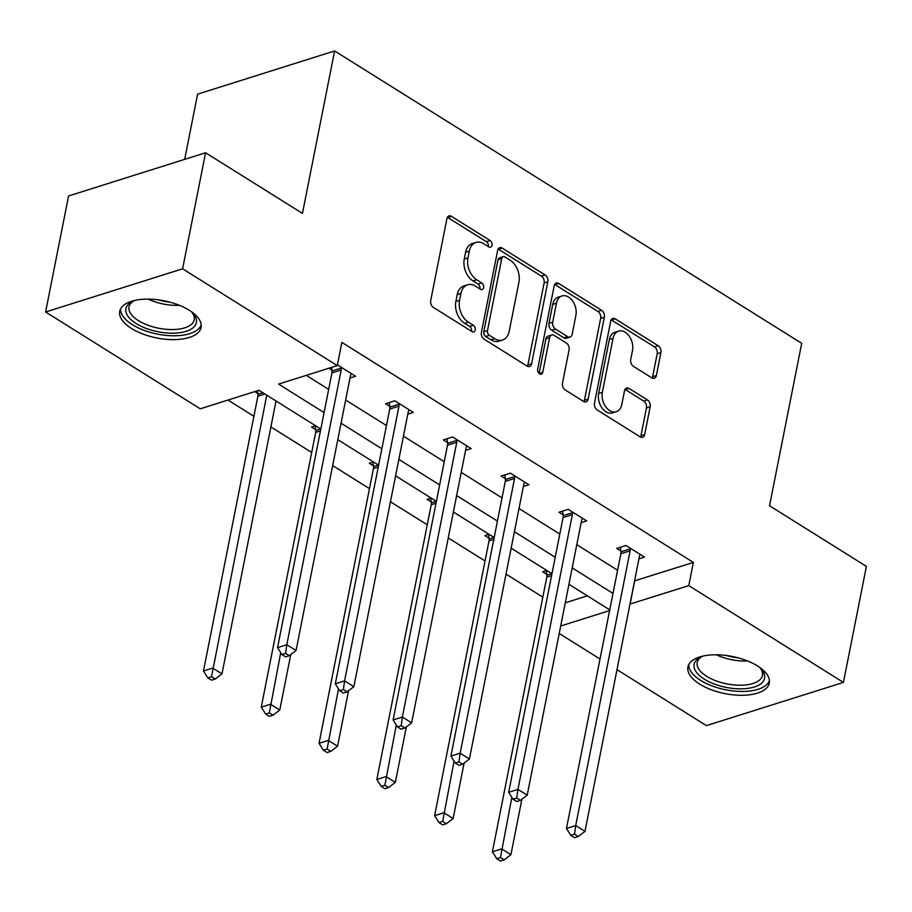 <?xml version="1.0" encoding="UTF-8"?>
<svg xmlns="http://www.w3.org/2000/svg" width="912" height="912" viewBox="0 0 912 912"><rect width="100%" height="100%" fill="white"/><g stroke="black" fill="none" stroke-linecap="round" stroke-linejoin="round"><path stroke-width="1.37" d="M492.013 245.317A3.659 2.497 72.5 0 0 490.097 240.529L451.474 216.349A5.221 3.568 72.5 0 0 449 215.927A5.221 3.568 72.5 0 0 446.926 218.629L430.692 300.629A5.221 3.568 72.5 0 0 433.428 307.458L472.063 331.637A3.659 2.497 72.5 0 0 473.784 331.934A3.659 2.497 72.5 0 0 475.232 330.041A3.659 2.497 72.5 0 0 473.317 325.265L468.323 322.13A16.701 11.411 72.5 0 1 459.58 300.276L460.925 293.436A16.701 11.411 72.5 0 1 467.537 284.795A16.701 11.411 72.5 0 1 475.448 286.14L480.453 289.275A3.659 2.497 72.5 0 0 482.174 289.571A3.659 2.497 72.5 0 0 483.622 287.679A3.659 2.497 72.5 0 0 481.707 282.891L476.714 279.767A16.701 11.411 72.5 0 1 467.959 257.902L469.315 251.074A16.701 11.411 72.5 0 1 475.927 242.421A16.701 11.411 72.5 0 1 483.839 243.778L488.832 246.913A3.659 2.497 72.5 0 0 490.565 247.198A3.659 2.497 72.5 0 0 492.013 245.317M488.296 246.571A3.659 2.497 72.5 0 0 488.308 246.479A3.659 2.497 72.5 0 0 486.392 241.691L447.769 217.512A5.221 3.568 72.5 0 0 447.404 217.318M471.515 331.295A3.659 2.497 72.5 0 0 471.527 331.216A3.659 2.497 72.5 0 0 469.623 326.428L464.618 323.304L468.323 322.13M479.906 288.933A3.659 2.497 72.5 0 0 479.917 288.842A3.659 2.497 72.5 0 0 478.002 284.065L473.009 280.93L476.714 279.767M699.732 684.137A41.473 18.935 11.2 0 1 687.933 666.98A41.473 18.935 11.2 0 1 714.7 654.793A41.473 18.935 11.2 0 1 757.496 665.931A41.473 18.935 11.2 0 1 769.306 683.088A41.473 18.935 11.2 0 1 742.539 695.275A41.473 18.935 11.2 0 1 699.732 684.137M131.522 328.48A41.473 18.935 11.2 0 1 119.723 311.323A41.473 18.935 11.2 0 1 146.49 299.136A41.473 18.935 11.2 0 1 189.297 310.274A41.473 18.935 11.2 0 1 201.096 327.431A41.473 18.935 11.2 0 1 174.329 339.617A41.473 18.935 11.2 0 1 131.522 328.48M651.806 377.842A5.221 3.568 72.5 0 0 654.28 378.263A5.221 3.568 72.5 0 0 656.344 375.562L660.904 352.556A5.221 3.568 72.5 0 0 658.168 345.728L615.258 318.869A5.221 3.568 72.5 0 0 612.796 318.448A5.221 3.568 72.5 0 0 610.721 321.149L594.487 403.15A5.221 3.568 72.5 0 0 597.223 409.99L640.121 436.837A5.221 3.568 72.5 0 0 642.595 437.258A5.221 3.568 72.5 0 0 644.659 434.557L650.165 406.775A5.221 3.568 72.5 0 0 647.429 399.935L629.075 388.444A5.221 3.568 72.5 0 0 626.601 388.022A5.221 3.568 72.5 0 0 624.526 390.724L621.802 404.506A13.965 9.542 72.5 0 1 616.273 411.734A13.965 9.542 72.5 0 1 605.693 406.763A13.965 9.542 72.5 0 1 602.353 392.331L613.035 338.352A13.965 9.542 72.5 0 1 618.564 331.113A13.965 9.542 72.5 0 1 629.155 336.083A13.965 9.542 72.5 0 1 632.495 350.527L630.705 359.522A5.221 3.568 72.5 0 0 633.441 366.35L651.806 377.842M320.83 429.028L258.94 390.29L200.241 408.793L45.6 311.995L68.571 195.966L205.588 152.771L302.453 213.397L334.613 50.958L801.705 343.322L769.534 505.761L866.4 566.398L843.429 682.415L706.412 725.61L616.991 669.647M205.588 152.771L182.617 268.801L337.258 365.598L278.57 384.1L324.079 412.589M634.581 580.853L693.371 562.419L341.852 342.388L337.258 365.598M693.371 562.419L688.777 585.618L843.429 682.415M547.827 281.785A5.221 3.568 72.5 0 0 545.091 274.945L502.193 248.098A5.221 3.568 72.5 0 0 499.719 247.676A5.221 3.568 72.5 0 0 497.656 250.378L481.411 332.378A5.221 3.568 72.5 0 0 484.147 339.207L527.045 366.065A5.221 3.568 72.5 0 0 529.519 366.487A5.221 3.568 72.5 0 0 531.593 363.785L547.827 281.785L544.122 282.948A5.221 3.568 72.5 0 0 541.386 276.119L498.488 249.261A5.221 3.568 72.5 0 0 498.123 249.056M558.725 283.484L601.624 310.342A5.221 3.568 72.5 0 1 604.36 317.171L588.126 399.171A5.221 3.568 72.5 0 1 586.063 401.873A5.221 3.568 72.5 0 1 583.589 401.451L565.223 389.96A5.221 3.568 72.5 0 1 562.487 383.131L569.077 349.866A5.221 3.568 72.5 0 0 566.341 343.037L554.165 335.411A5.221 3.568 72.5 0 0 551.692 334.989A5.221 3.568 72.5 0 0 549.628 337.691L542.765 372.313A3.659 2.497 72.5 0 1 541.329 374.205A3.659 2.497 72.5 0 1 538.559 372.905A3.659 2.497 72.5 0 1 537.681 369.132L554.188 285.764A5.221 3.568 72.5 0 1 556.252 283.062A5.221 3.568 72.5 0 1 558.725 283.484L555.02 284.647L597.93 311.505L601.624 310.342M45.6 311.995L182.617 268.801M334.613 50.958L197.596 94.153L184.691 159.361M489.003 534.284L484.865 535.595L489.003 538.183M373.43 461.951L369.292 463.25L373.441 465.85M257.868 393.505L254.801 391.59M227.954 400.049L253.901 416.294M270.887 426.93L311.687 452.466M332.675 465.599L369.474 488.627M390.461 501.771L427.261 524.799M448.237 537.932L485.036 560.971M506.023 574.104L542.822 597.143M565.292 602.798L587.339 595.844M315.643 425.779L311.516 427.078L315.655 429.677M431.216 498.123L427.078 499.423L431.228 502.01M546.778 570.456L542.651 571.756L546.79 574.355M600.016 659.011L559.216 633.475M560.698 625.997L609.604 610.584M629.987 604.063L688.777 585.618M341.065 423.214L381.866 448.761M398.852 459.386L439.652 484.922M456.627 495.558L497.428 521.094M514.414 531.719L555.214 557.266M572.2 567.891L613.001 593.427M609.74 609.866L568.94 584.33M551.965 573.694L511.165 548.158M494.179 537.533L453.378 511.985M436.392 501.361L395.591 475.825M378.605 465.188L337.805 439.652M634.684 580.921L630.089 604.12M306.284 375.368L328.673 389.378M345.659 400.015L386.46 425.551M403.446 436.175L444.247 461.723M461.221 472.348L502.022 497.884M519.008 508.52L559.808 534.056M576.794 544.692L617.595 570.228M620.855 551.008L616.706 548.408L625.963 545.49L644.488 557.084L638.936 558.839M563.069 514.835L558.931 512.248L568.187 509.329L586.701 520.912L581.149 522.667M505.282 478.663L501.144 476.075L510.401 473.157L528.926 484.751L523.374 486.495M447.507 442.502L443.357 439.903L452.614 436.985L471.139 448.579L465.587 450.334M389.72 406.33L385.571 403.731L394.828 400.813L413.353 412.406L407.801 414.162M331.934 370.158L328.867 368.243M337.406 364.868L355.566 376.246L350.014 377.99M475.927 242.421L472.222 243.595A16.701 11.411 72.5 0 0 465.61 252.236L469.315 251.074M473.009 280.93A16.701 11.411 72.5 0 1 464.265 259.076L465.61 252.236M467.537 284.795L463.832 285.958A16.701 11.411 72.5 0 0 457.22 294.61L460.925 293.436M464.618 323.304A16.701 11.411 72.5 0 1 455.875 301.439L457.22 294.61M527.421 366.271A5.221 3.568 72.5 0 0 527.888 364.948L544.122 282.948M504.929 256.979A3.659 2.497 72.5 0 0 503.196 256.682A3.659 2.497 72.5 0 0 501.748 258.575L487.498 330.554A3.659 2.497 72.5 0 0 489.413 335.331L494.68 338.637A16.701 11.411 72.5 0 0 502.592 339.982A16.701 11.411 72.5 0 0 509.204 331.341L518.939 282.139A16.701 11.411 72.5 0 0 510.196 260.273L504.929 256.979M503.196 256.682L499.491 257.845A3.659 2.497 72.5 0 0 498.043 259.738L501.748 258.575M502.592 339.982L498.887 341.156A16.701 11.411 72.5 0 1 490.975 339.8L485.708 336.505A3.659 2.497 72.5 0 1 483.793 331.717L498.043 259.738M583.954 401.656A5.221 3.568 72.5 0 0 584.421 400.334L600.655 318.334A5.221 3.568 72.5 0 0 597.93 311.505M551.692 334.989L547.987 336.163A5.221 3.568 72.5 0 0 545.923 338.865L539.072 373.487L542.765 372.313M575.905 315.358A13.965 9.542 72.5 0 0 572.565 300.926A13.965 9.542 72.5 0 0 561.986 295.955A13.965 9.542 72.5 0 0 556.457 303.183L552.695 322.21A5.221 3.568 72.5 0 0 555.431 329.038L567.606 336.665A5.221 3.568 72.5 0 0 570.08 337.087A5.221 3.568 72.5 0 0 572.143 334.385L575.905 315.358M561.986 295.955L558.281 297.13A13.965 9.542 72.5 0 0 552.752 304.357L556.457 303.183M570.08 337.087L566.375 338.249A5.221 3.568 72.5 0 1 563.901 337.828L551.726 330.201A5.221 3.568 72.5 0 1 548.99 323.372L552.752 304.357M618.564 331.113L614.87 332.287A13.965 9.542 72.5 0 0 609.341 339.515L613.035 338.352M616.273 411.734L612.568 412.897A13.965 9.542 72.5 0 1 601.988 407.938A13.965 9.542 72.5 0 1 598.648 393.494L609.341 339.515M640.486 437.042A5.221 3.568 72.5 0 0 640.954 435.731L646.46 407.938A5.221 3.568 72.5 0 0 643.724 401.109L625.37 389.618A5.221 3.568 72.5 0 0 625.005 389.413M652.171 378.047A5.221 3.568 72.5 0 0 652.639 376.736L657.199 353.731A5.221 3.568 72.5 0 0 654.463 346.891L611.564 320.044A5.221 3.568 72.5 0 0 611.188 319.838M257.583 390.712L257.959 394.326A5.312 3.637 -107.5 0 1 257.879 396.23L203.479 670.981L212.735 668.063L221.992 673.854L276.028 400.984M266.771 395.181L211.538 676.715L207.833 677.878L211.538 680.192L215.243 679.03L211.538 676.715M221.992 673.854L215.243 679.03M207.833 677.878L203.479 670.981M341.202 369.964L331.945 372.883L277.544 647.634L286.801 644.716L341.202 369.964A5.312 3.637 72.5 0 0 341.282 368.06L341.191 367.24M285.604 653.368L281.899 654.531L285.604 656.845L289.309 655.682L285.604 653.368L286.801 644.716L296.058 650.507L350.459 375.755A5.312 3.637 72.5 0 1 351.074 374.194L351.428 373.646M331.945 372.883A5.312 3.637 72.5 0 0 332.014 370.979L331.649 367.365M277.544 647.634L281.899 654.531M289.309 655.682L296.058 650.507M315.267 425.904L315.734 430.498A5.312 3.637 -107.5 0 1 315.666 432.391L261.265 707.153L270.522 704.235L279.779 710.026L290.757 654.565M280.725 652.673L269.325 712.876L265.62 714.05L269.325 716.365L273.03 715.202L269.325 712.876M279.779 710.026L273.03 715.202M265.62 714.05L261.265 707.153M373.054 462.065L373.521 466.659A5.312 3.637 -107.5 0 1 373.453 468.563L319.04 743.314L328.297 740.396L337.565 746.198L348.544 690.737M338.512 688.845L327.112 749.048L323.407 750.211L327.112 752.537L330.817 751.363L327.112 749.048M337.565 746.198L330.817 751.363M323.407 750.211L319.04 743.314M398.989 406.125L389.732 409.043L335.32 683.806L344.576 680.888L398.989 406.125A5.312 3.637 72.5 0 0 399.057 404.233L398.977 403.412M343.391 689.529L339.686 690.703L343.391 693.017L347.096 691.855L343.391 689.529L344.576 680.888L353.845 686.679L408.245 411.928A5.312 3.637 72.5 0 1 408.861 410.366L409.214 409.819M389.732 409.043A5.312 3.637 72.5 0 0 389.8 407.151L389.333 402.557M335.32 683.806L339.686 690.703M347.096 691.855L353.845 686.679M456.764 442.297L447.507 445.216L393.106 719.967L402.363 717.049L456.764 442.297A5.312 3.637 72.5 0 0 456.844 440.393L456.764 439.584M401.177 725.701L397.472 726.864L401.177 729.19L404.871 728.015L401.177 725.701L402.363 717.049L411.631 722.851L466.032 448.1A5.312 3.637 72.5 0 1 466.636 446.527L466.99 445.991M447.507 445.216A5.312 3.637 72.5 0 0 447.587 443.312L447.119 438.718M393.106 719.967L397.472 726.864M404.871 728.015L411.631 722.851M190.984 311.38A35.899 16.382 11.2 0 1 193.002 313.397A35.899 16.382 11.2 0 1 195.293 325.276A35.899 16.382 11.2 0 1 151.996 330.315A35.899 16.382 11.2 0 1 126.996 306.044A35.899 16.382 11.2 0 1 132.559 301.427A35.899 16.382 11.2 0 1 135.193 300.333M133.927 300.812A33.231 15.173 -168.8 0 0 129.983 304.437A33.231 15.173 -168.8 0 0 129.002 306.888A33.231 15.173 -168.8 0 0 155.872 327.625A33.231 15.173 -168.8 0 0 193.23 322.244A33.231 15.173 -168.8 0 0 194.21 319.793A33.231 15.173 -168.8 0 0 191.965 312.303M120.566 308.94A41.211 18.81 -168.8 0 0 155.416 333.678A41.211 18.81 -168.8 0 0 200.355 326.701A41.211 18.81 -168.8 0 0 201.233 324.911M759.183 667.037A35.899 16.382 11.2 0 1 761.212 669.055A35.899 16.382 11.2 0 1 763.504 680.933A35.899 16.382 11.2 0 1 720.206 685.972A35.899 16.382 11.2 0 1 695.195 661.713A35.899 16.382 11.2 0 1 700.758 657.085A35.899 16.382 11.2 0 1 703.403 655.99M702.137 656.469A33.231 15.173 -168.8 0 0 698.193 660.106A33.231 15.173 -168.8 0 0 697.213 662.545A33.231 15.173 -168.8 0 0 724.082 683.282A33.231 15.173 -168.8 0 0 761.429 677.901A33.231 15.173 -168.8 0 0 762.409 675.461A33.231 15.173 -168.8 0 0 760.175 667.96M688.765 664.597A41.211 18.81 -168.8 0 0 723.615 689.347A41.211 18.81 -168.8 0 0 768.565 682.358A41.211 18.81 -168.8 0 0 769.432 680.569M430.84 498.237L431.308 502.831A5.312 3.637 -107.5 0 1 431.228 504.735L376.827 779.486L386.084 776.568L395.352 782.359L406.33 726.91M396.298 725.006L384.887 785.221L381.193 786.383L384.898 788.698L388.592 787.535L384.887 785.221M395.352 782.359L388.592 787.535M381.193 786.383L376.827 779.486M514.55 478.469L505.294 481.388L450.893 756.139L460.15 753.221L514.55 478.469A5.312 3.637 72.5 0 0 514.63 476.566L514.539 475.745M458.953 761.873L455.248 763.036L458.953 765.35L462.658 764.188L458.953 761.873L460.15 753.221L469.406 759.012L523.807 484.261A5.312 3.637 72.5 0 1 524.423 482.699L524.776 482.152M505.294 481.388A5.312 3.637 72.5 0 0 505.373 479.484L504.895 474.89M450.893 756.139L455.248 763.036M462.658 764.188L469.406 759.012M488.615 534.409L489.094 539.003A5.312 3.637 -107.5 0 1 489.014 540.896L434.614 815.659L443.87 812.74L453.127 818.531L464.105 763.07M454.073 761.178L442.673 821.381L438.968 822.556L442.673 824.87L446.378 823.707L442.673 821.381M453.127 818.531L446.378 823.707M438.968 822.556L434.614 815.659M572.337 514.63L563.08 517.549L508.679 792.311L517.936 789.393L572.337 514.63A5.312 3.637 72.5 0 0 572.417 512.738L572.326 511.917M516.739 798.034L513.034 799.208L516.739 801.523L520.444 800.36L516.739 798.034L517.936 789.393L527.193 795.184L581.594 520.433A5.312 3.637 72.5 0 1 582.209 518.871L582.563 518.324M563.08 517.549A5.312 3.637 72.5 0 0 563.149 515.656L562.681 511.062M508.679 792.311L513.034 799.208M520.444 800.36L527.193 795.184M546.402 570.57L546.869 575.164A5.312 3.637 -107.5 0 1 546.801 577.068L492.4 851.819L501.657 848.901L510.914 854.704L521.892 799.243M511.86 797.35L500.46 857.554L496.755 858.716L500.46 861.042L504.165 859.868L500.46 857.554M510.914 854.704L504.165 859.868M496.755 858.716L492.4 851.819M630.124 550.802L620.867 553.721L566.455 828.472L575.711 825.554L630.124 550.802A5.312 3.637 72.5 0 0 630.192 548.899L630.112 548.089M574.526 834.206L570.821 835.369L574.526 837.695L578.231 836.521L574.526 834.206L575.711 825.554L584.98 831.356L639.38 556.605A5.312 3.637 72.5 0 1 639.996 555.032L640.349 554.496M620.867 553.721A5.312 3.637 72.5 0 0 620.935 551.817L620.468 547.223M566.455 828.472L570.821 835.369M578.231 836.521L584.98 831.356M486.392 241.691L490.097 240.529M469.623 326.428L473.317 325.265M478.002 284.065L481.707 282.891M464.265 259.076L467.959 257.902M455.875 301.439L459.58 300.276M447.769 217.512L451.474 216.349M527.888 364.948L531.593 363.785M498.488 249.261L502.193 248.098M541.386 276.119L545.091 274.945M483.793 331.717L487.498 330.554M485.708 336.505L489.413 335.331M490.975 339.8L494.68 338.637M600.655 318.334L604.36 317.171M584.421 400.334L588.126 399.171M545.923 338.865L549.628 337.691M548.99 323.372L552.695 322.21M551.726 330.201L555.431 329.038M563.901 337.828L567.606 336.665M598.648 393.494L602.353 392.331M625.37 389.618L629.075 388.444M643.724 401.109L647.429 399.935M646.46 407.938L650.165 406.775M640.954 435.731L644.659 434.557M611.564 320.044L615.258 318.869M654.463 346.891L658.168 345.728M657.199 353.731L660.904 352.556M652.639 376.736L656.344 375.562M257.959 394.326L262.907 392.764M257.879 396.23L264.902 394.018M341.282 368.06L332.014 370.979M315.734 430.498L320.682 428.936M315.666 432.391L320.454 430.886M373.521 466.659L378.469 465.109M373.453 468.563L378.241 467.058M399.057 404.233L389.8 407.151M456.844 440.393L447.587 443.312M179.436 305.315A33.231 15.173 11.2 0 1 148.177 299.136M158.084 299.82A32.148 14.672 -168.8 0 0 170.008 302.18M747.635 660.983A33.231 15.173 11.2 0 1 716.387 654.793M726.294 655.477A32.148 14.672 -168.8 0 0 738.218 657.837M431.308 502.831L436.255 501.269M431.228 504.735L436.027 503.219M514.63 476.566L505.373 479.484M489.094 539.003L494.042 537.442M489.014 540.896L493.814 539.391M572.417 512.738L563.149 515.656M546.869 575.164L551.817 573.614M546.801 577.068L551.589 575.563M630.192 548.899L620.935 551.817"/></g></svg>
